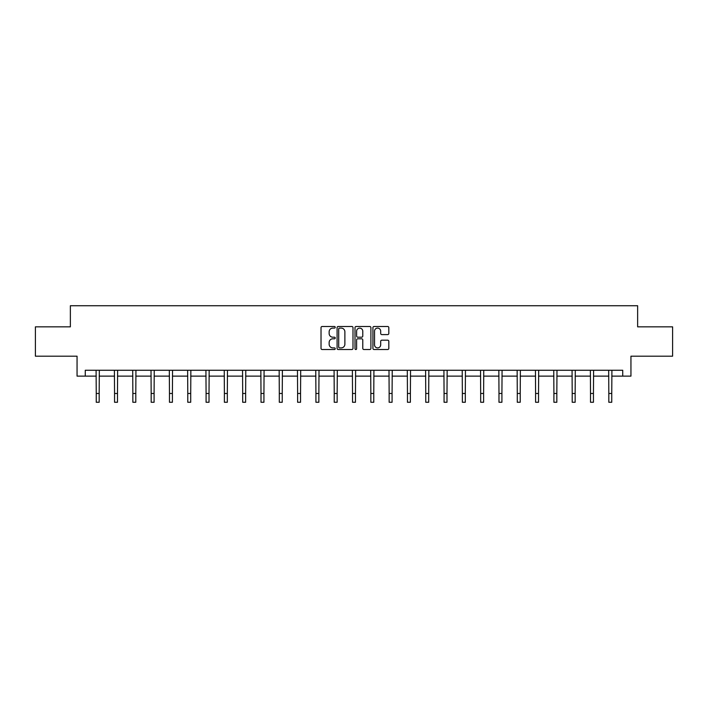 <?xml version="1.0" encoding="UTF-8"?>
<svg xmlns="http://www.w3.org/2000/svg" width="708" height="708" viewBox="0 0 708 708"><rect width="100%" height="100%" fill="white"/><g stroke="black" fill="none" stroke-linecap="round" stroke-linejoin="round"><path stroke-width="1.06" d="M335.229 327.291A0.805 0.805 0 0 0 334.415 326.485L322.184 326.485A1.151 1.151 0 0 0 321.025 327.636L321.025 348.363A1.151 1.151 0 0 0 322.184 349.522L334.415 349.522A0.805 0.805 0 0 0 335.229 348.708A0.805 0.805 0 0 0 334.415 347.902L332.831 347.902A3.682 3.682 0 0 1 329.149 344.221L329.149 342.495A3.682 3.682 0 0 1 332.831 338.805L334.415 338.805A0.805 0.805 0 0 0 335.229 337.999A0.805 0.805 0 0 0 334.415 337.194L332.831 337.194A3.682 3.682 0 0 1 329.149 333.503L329.149 331.778A3.682 3.682 0 0 1 332.831 328.096L334.415 328.096A0.805 0.805 0 0 0 335.229 327.291M387.665 334.601A1.151 1.151 0 0 0 388.816 333.45L388.816 327.636A1.151 1.151 0 0 0 387.665 326.485L374.072 326.485A1.151 1.151 0 0 0 372.921 327.636L372.921 348.363A1.151 1.151 0 0 0 374.072 349.522L387.665 349.522A1.151 1.151 0 0 0 388.816 348.363L388.816 341.336A1.151 1.151 0 0 0 387.665 340.185L381.842 340.185A1.151 1.151 0 0 0 380.692 341.336L380.692 344.823A3.08 3.08 0 0 1 377.612 347.902A3.08 3.08 0 0 1 374.532 344.823L374.532 331.176A3.08 3.08 0 0 1 377.612 328.096A3.08 3.08 0 0 1 380.692 331.176L380.692 333.45A1.151 1.151 0 0 0 381.842 334.601L387.665 334.601M85.27 376.134L85.27 370.266L622.73 370.266L622.73 376.134L630.943 376.134L630.943 356.186L672.6 356.186L672.6 326.848L637.634 326.848L637.634 305.732L70.366 305.732L70.366 326.848L35.4 326.848L35.4 356.186L77.057 356.186L77.057 376.134L96.244 376.134M352.991 327.636A1.151 1.151 0 0 0 351.841 326.485L338.247 326.485A1.151 1.151 0 0 0 337.096 327.636L337.096 348.363A1.151 1.151 0 0 0 338.247 349.522L351.841 349.522A1.151 1.151 0 0 0 352.991 348.363L352.991 327.636M356.159 326.485L369.753 326.485A1.151 1.151 0 0 1 370.904 327.636L370.904 348.363A1.151 1.151 0 0 1 369.753 349.522L363.939 349.522A1.151 1.151 0 0 1 362.779 348.363L362.779 339.955A1.151 1.151 0 0 0 361.629 338.805L357.77 338.805A1.151 1.151 0 0 0 356.62 339.955L356.62 348.708A0.805 0.805 0 0 1 355.814 349.522A0.805 0.805 0 0 1 355.009 348.708L355.009 327.636A1.151 1.151 0 0 1 356.159 326.485M99.182 376.134L114.554 376.134M117.484 376.134L132.856 376.134M135.794 376.134L151.167 376.134M154.096 376.134L169.469 376.134M172.407 376.134L187.779 376.134M190.709 376.134L206.081 376.134M209.019 376.134L224.392 376.134M227.321 376.134L242.694 376.134M245.632 376.134L261.004 376.134M263.934 376.134L279.306 376.134M282.244 376.134L297.617 376.134M300.546 376.134L315.918 376.134M318.857 376.134L334.229 376.134M337.158 376.134L352.531 376.134M355.469 376.134L370.842 376.134M373.771 376.134L389.143 376.134M392.082 376.134L407.454 376.134M410.383 376.134L425.756 376.134M428.694 376.134L444.066 376.134M446.996 376.134L462.368 376.134M465.306 376.134L480.679 376.134M483.608 376.134L498.981 376.134M501.919 376.134L517.291 376.134M520.221 376.134L535.593 376.134M538.531 376.134L553.904 376.134M556.833 376.134L572.206 376.134M575.144 376.134L590.516 376.134M593.446 376.134L608.818 376.134M611.756 376.134L622.73 376.134M339.513 328.096A0.805 0.805 0 0 0 338.707 328.901L338.707 347.097A0.805 0.805 0 0 0 339.513 347.902L341.185 347.902A3.682 3.682 0 0 0 344.876 344.221L344.876 331.778A3.682 3.682 0 0 0 341.185 328.096L339.513 328.096M362.779 331.229A3.08 3.08 0 0 0 359.699 328.149A3.08 3.08 0 0 0 356.62 331.229L356.62 336.043A1.151 1.151 0 0 0 357.77 337.194L361.629 337.194A1.151 1.151 0 0 0 362.779 336.043L362.779 331.229M96.093 370.266L96.244 393.471L99.182 393.471L99.324 370.266M96.244 393.471L96.244 402.268L99.182 402.268L99.182 393.471M114.404 370.266L114.554 393.471L117.484 393.471L117.634 370.266M114.554 393.471L114.554 402.268L117.484 402.268L117.484 393.471M132.706 370.266L132.856 393.471L135.794 393.471L135.936 370.266M132.856 393.471L132.856 402.268L135.794 402.268L135.794 393.471M151.016 370.266L151.167 393.471L154.096 393.471L154.247 370.266M151.167 393.471L151.167 402.268L154.096 402.268L154.096 393.471M169.318 370.266L169.469 393.471L172.407 393.471L172.548 370.266M169.469 393.471L169.469 402.268L172.407 402.268L172.407 393.471M187.629 370.266L187.779 393.471L190.709 393.471L190.859 370.266M187.779 393.471L187.779 402.268L190.709 402.268L190.709 393.471M205.931 370.266L206.081 393.471L209.019 393.471L209.161 370.266M206.081 393.471L206.081 402.268L209.019 402.268L209.019 393.471M224.241 370.266L224.392 393.471L227.321 393.471L227.472 370.266M224.392 393.471L224.392 402.268L227.321 402.268L227.321 393.471M242.543 370.266L242.694 393.471L245.632 393.471L245.782 370.266M242.694 393.471L242.694 402.268L245.632 402.268L245.632 393.471M260.854 370.266L261.004 393.471L263.934 393.471L264.084 370.266M261.004 393.471L261.004 402.268L263.934 402.268L263.934 393.471M279.156 370.266L279.306 393.471L282.244 393.471L282.395 370.266M279.306 393.471L279.306 402.268L282.244 402.268L282.244 393.471M297.466 370.266L297.617 393.471L300.546 393.471L300.696 370.266M297.617 393.471L297.617 402.268L300.546 402.268L300.546 393.471M315.768 370.266L315.918 393.471L318.857 393.471L319.007 370.266M315.918 393.471L315.918 402.268L318.857 402.268L318.857 393.471M334.079 370.266L334.229 393.471L337.158 393.471L337.309 370.266M334.229 393.471L334.229 402.268L337.158 402.268L337.158 393.471M352.38 370.266L352.531 393.471L355.469 393.471L355.62 370.266M352.531 393.471L352.531 402.268L355.469 402.268L355.469 393.471M370.691 370.266L370.842 393.471L373.771 393.471L373.921 370.266M370.842 393.471L370.842 402.268L373.771 402.268L373.771 393.471M388.993 370.266L389.143 393.471L392.082 393.471L392.232 370.266M389.143 393.471L389.143 402.268L392.082 402.268L392.082 393.471M407.304 370.266L407.454 393.471L410.383 393.471L410.534 370.266M407.454 393.471L407.454 402.268L410.383 402.268L410.383 393.471M425.605 370.266L425.756 393.471L428.694 393.471L428.844 370.266M425.756 393.471L425.756 402.268L428.694 402.268L428.694 393.471M443.916 370.266L444.066 393.471L446.996 393.471L447.146 370.266M444.066 393.471L444.066 402.268L446.996 402.268L446.996 393.471M462.218 370.266L462.368 393.471L465.306 393.471L465.457 370.266M462.368 393.471L462.368 402.268L465.306 402.268L465.306 393.471M480.528 370.266L480.679 393.471L483.608 393.471L483.759 370.266M480.679 393.471L480.679 402.268L483.608 402.268L483.608 393.471M498.839 370.266L498.981 393.471L501.919 393.471L502.069 370.266M498.981 393.471L498.981 402.268L501.919 402.268L501.919 393.471M517.141 370.266L517.291 393.471L520.221 393.471L520.371 370.266M517.291 393.471L517.291 402.268L520.221 402.268L520.221 393.471M535.452 370.266L535.593 393.471L538.531 393.471L538.682 370.266M535.593 393.471L535.593 402.268L538.531 402.268L538.531 393.471M553.753 370.266L553.904 393.471L556.833 393.471L556.984 370.266M553.904 393.471L553.904 402.268L556.833 402.268L556.833 393.471M572.064 370.266L572.206 393.471L575.144 393.471L575.294 370.266M572.206 393.471L572.206 402.268L575.144 402.268L575.144 393.471M590.366 370.266L590.516 393.471L593.446 393.471L593.596 370.266M590.516 393.471L590.516 402.268L593.446 402.268L593.446 393.471M608.676 370.266L608.818 393.471L611.756 393.471L611.907 370.266M608.818 393.471L608.818 402.268L611.756 402.268L611.756 393.471"/></g></svg>
